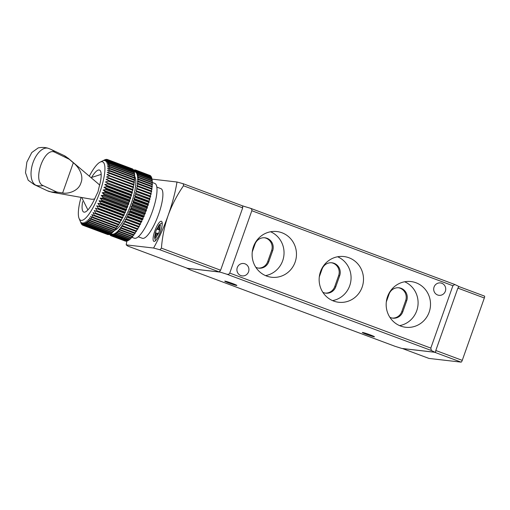 <?xml version="1.0" encoding="UTF-8"?>
<svg xmlns="http://www.w3.org/2000/svg" width="510" height="510" viewBox="0 0 510 510"><rect width="100%" height="100%" fill="white"/><g stroke="black" fill="none" stroke-linecap="round" stroke-linejoin="round"><path stroke-width="0.76" d="M155.958 238.119L154.919 238.004L156.487 233.095L155.276 232.981L156.704 229.022L157.851 229.245L159.445 224.955L160.484 225.076L158.852 229.455L159.879 229.666L158.578 233.338L157.52 233.217L155.958 238.119M99.577 185.27A8.695 7.369 -64.8 0 0 98.302 183.81L68.168 158.221A19.303 16.358 115.2 0 1 69.315 159.311L73.312 162.786C77.144 165.508 84.462 174.701 80.911 182.931C78.495 191.569 67.027 194.157 62.634 192.946L57.668 192.213A19.303 16.358 115.2 0 1 52.154 192.276L91.086 199.155A8.695 7.369 -64.8 0 0 94.726 198.804M69.315 159.311L54.965 152.337C44.37 146.153 31.837 181.477 43.178 185.627A19.495 16.518 115.2 0 1 35.936 185.257A19.495 10.283 -72.7 0 1 32.831 163.181A19.495 10.283 -72.7 0 1 48.227 148.302C45.384 147.333 42.069 147.192 38.263 147.868L31.779 152.535L26.877 162.072L25.5 172.699L28.19 180.228L34.138 184.556L47.252 190.721A19.495 16.518 115.2 0 0 49.056 191.422A19.495 16.518 115.2 0 0 56.298 191.792L57.668 192.213M362.572 332.456A6.432 0.402 19.5 0 1 369.323 334.541A6.432 0.402 19.5 0 1 374.461 336.778A6.432 0.402 19.5 0 1 374.212 336.798A6.432 0.402 19.5 0 1 367.468 334.719A6.432 0.402 19.5 0 1 362.329 332.482A6.432 0.402 19.5 0 1 362.572 332.456M224.999 281.137A6.432 0.402 19.5 0 1 231.744 283.216A6.432 0.402 19.5 0 1 236.882 285.453A6.432 0.402 19.5 0 1 236.64 285.479A6.432 0.402 19.5 0 1 229.889 283.401A6.432 0.402 19.5 0 1 224.751 281.163A6.432 0.402 19.5 0 1 224.999 281.137M237.277 267.591A6.241 6.012 -83.4 0 1 243.633 263.504A6.241 6.012 -83.4 0 1 248.561 271.804A6.241 6.012 -83.4 0 1 242.205 275.897A6.241 6.012 -83.4 0 1 237.277 267.591M434.067 287.015A6.241 6.012 -83.4 0 1 440.43 282.923A6.241 6.012 -83.4 0 1 445.357 291.229A6.241 6.012 -83.4 0 1 439.002 295.322A6.241 6.012 -83.4 0 1 434.067 287.015M253.476 246.642A23.007 22.166 -83.4 0 1 276.924 231.553A23.007 22.166 -83.4 0 1 295.105 262.172A23.007 22.166 -83.4 0 1 271.658 277.262A23.007 22.166 -83.4 0 1 253.476 246.642M265.557 275.617A23.007 22.166 96.6 0 0 282.68 260.744A23.007 22.166 96.6 0 0 270.606 231.769M387.53 296.648A23.007 22.166 -83.4 0 1 410.971 281.558A23.007 22.166 -83.4 0 1 429.152 312.177A23.007 22.166 -83.4 0 1 405.705 327.267A23.007 22.166 -83.4 0 1 387.53 296.648M399.604 325.622A23.007 22.166 96.6 0 0 416.734 310.743A23.007 22.166 96.6 0 0 404.653 281.769M320.503 271.645A23.007 22.166 -83.4 0 1 343.95 256.555A23.007 22.166 -83.4 0 1 362.132 287.175A23.007 22.166 -83.4 0 1 338.685 302.264A23.007 22.166 -83.4 0 1 320.503 271.645M332.577 300.619A23.007 22.166 96.6 0 0 349.707 285.74A23.007 22.166 96.6 0 0 337.633 256.766M156.812 187.087L160.86 188.598A26.514 6.891 110.5 0 1 158.349 215.054A26.514 6.891 110.5 0 1 142.762 238.387A26.514 6.891 110.5 0 1 142.328 238.285L138.28 236.774M161.224 221.232A10.723 2.786 110.5 0 1 161.402 221.276A10.723 2.786 110.5 0 1 160.382 231.973A10.723 2.786 110.5 0 1 154.084 241.408A10.723 2.786 110.5 0 1 153.905 241.37A10.723 2.786 110.5 0 1 154.925 230.673A10.723 2.786 110.5 0 1 161.224 221.232M152.433 182.542L154.759 183.409A29.242 7.599 110.5 0 1 151.986 212.587A29.242 7.599 110.5 0 1 134.799 238.323A29.242 7.599 110.5 0 1 134.321 238.208L131.765 237.258M89.326 176.192A31.193 8.109 110.5 0 1 100.081 162.161A31.193 8.109 110.5 0 1 99.909 192.028A31.193 8.109 110.5 0 1 79.082 218.458A31.193 8.109 110.5 0 1 81.039 197.383M80.006 220.683L81.141 223.418A35.094 9.123 -69.5 0 0 81.269 223.68L80.446 221.589L81.645 224.292A35.094 9.123 -69.5 0 0 81.804 224.483L80.988 222.264L82.257 224.916A35.094 9.123 -69.5 0 0 82.441 225.044L81.625 222.704L82.964 225.292A35.094 9.123 -69.5 0 0 83.175 225.35L82.346 222.908L83.767 225.42A35.094 9.123 -69.5 0 0 83.997 225.414L83.155 222.883L84.654 225.299A35.094 9.123 -69.5 0 0 84.909 225.222L84.042 222.615L85.616 224.923A35.094 9.123 -69.5 0 0 85.897 224.776L85.004 222.111L86.662 224.304A35.094 9.123 -69.5 0 0 86.955 224.088L86.024 221.378L87.765 223.437A35.094 9.123 -69.5 0 0 88.071 223.163L87.102 220.416L88.925 222.334A35.094 9.123 -69.5 0 0 89.25 221.997L88.23 219.243L90.13 221.008A35.094 9.123 -69.5 0 0 90.468 220.607L89.39 217.853L91.379 219.459A35.094 9.123 -69.5 0 0 91.723 219.007L90.589 216.266L92.654 217.706A35.094 9.123 -69.5 0 0 93.005 217.196L91.806 214.493L93.948 215.762A35.094 9.123 -69.5 0 0 94.299 215.201L93.03 212.549L95.249 213.639A35.094 9.123 -69.5 0 0 95.606 213.033L94.267 210.445L96.556 211.357A35.094 9.123 -69.5 0 0 96.906 210.706L95.491 208.201L97.843 208.922A35.094 9.123 -69.5 0 0 98.194 208.239L96.696 205.823L99.118 206.371A35.094 9.123 -69.5 0 0 99.456 205.657L97.882 203.35L100.355 203.707A35.094 9.123 -69.5 0 0 100.687 202.967L99.029 200.781L101.56 200.959A35.094 9.123 -69.5 0 0 101.879 200.201L100.139 198.141L102.714 198.148A35.094 9.123 -69.5 0 0 103.014 197.376L101.19 195.458L103.81 195.292L128.501 204.504A35.094 9.123 -69.5 0 0 128.788 203.719L104.091 194.508A35.094 9.123 110.5 0 1 103.81 195.292M104.091 194.508L102.191 192.742L104.837 192.41L129.527 201.622A35.094 9.123 -69.5 0 0 129.795 200.838L105.105 191.626L103.116 190.02L105.793 189.535L130.483 198.741A35.094 9.123 -69.5 0 0 130.732 197.963L106.042 188.751L103.97 187.31L106.666 186.673L131.363 195.885A35.094 9.123 -69.5 0 0 131.586 195.12L106.89 185.908L104.748 184.639L107.457 183.861L132.147 193.073A35.094 9.123 -69.5 0 0 132.345 192.321L105.436 182.019L108.152 181.114L132.842 190.326A35.094 9.123 -69.5 0 0 133.014 189.592L106.029 179.469L108.745 178.449L133.435 187.661A35.094 9.123 -69.5 0 0 133.582 186.953L106.533 177.015L109.236 175.893L133.926 185.105A35.094 9.123 -69.5 0 0 134.041 184.429L106.934 174.675L109.618 173.457L134.315 182.669A35.094 9.123 -69.5 0 0 134.398 182.038L109.701 172.826L107.227 172.463L109.892 171.175L134.589 180.387A35.094 9.123 -69.5 0 0 134.64 179.788L109.95 170.576L107.419 170.397L110.052 169.046L134.748 178.258A35.094 9.123 -69.5 0 0 134.774 177.709L110.077 168.498L107.502 168.498L110.103 167.095L134.799 176.307A35.094 9.123 -69.5 0 0 134.787 175.816L110.096 166.604L107.482 166.77L110.039 165.342L134.729 174.554A35.094 9.123 -69.5 0 0 134.691 174.114L110.001 164.902L107.355 165.234L109.86 163.793L134.551 173.005A35.094 9.123 -69.5 0 0 134.487 172.622L109.79 163.41L107.119 163.901L109.567 162.46L134.264 171.672A35.094 9.123 -69.5 0 0 134.162 171.347L109.471 162.135L106.775 162.773L109.165 161.358L133.862 170.569A35.094 9.123 -69.5 0 0 133.735 170.308L109.044 161.096L106.335 161.874L108.662 160.484L133.352 169.696A35.094 9.123 -69.5 0 0 133.199 169.505L108.509 160.293L105.793 161.198L108.05 159.859L132.747 169.071A35.094 9.123 -69.5 0 0 132.562 168.944L107.871 159.732L105.156 160.758L107.342 159.483L132.026 168.746M91.736 177.206A22.421 5.827 110.5 0 1 99.093 169.977A22.421 5.827 110.5 0 1 99.463 170.066A22.421 5.827 110.5 0 1 99.042 187.221L97.996 191.805L95.842 196.261A22.421 5.827 110.5 0 1 84.156 212.166A22.421 5.827 110.5 0 1 83.793 212.077A22.421 5.827 110.5 0 1 82.626 201.622M52.154 192.276L47.252 190.721M190.574 270.032L395.18 346.354L401.791 348.432L435.024 352.263L431.409 350.529L430.81 348.094L229.736 273.086C229.2 274.151 228.225 274.52 226.81 274.208L220.192 272.123L186.966 268.298L190.74 270.096M430.81 348.094L452.893 285.734L454.792 284.497L458.407 286.231L458.611 287.073L457.878 288.124L484.334 297.993L462.251 360.36L435.795 350.491L435.674 351.836L435.024 352.263M187.297 268.273A1.951 0.504 -69.5 0 0 187.323 268.285A1.951 0.504 -69.5 0 0 187.355 268.298L219.447 271.989A1.951 0.504 -69.5 0 0 219.733 271.836L219.631 271.243L220.192 272.123M242.926 206.021L250.333 208.227L454.792 284.497M250.187 208.176C251.526 208.724 252.067 209.572 251.819 210.726L229.736 273.086M243.576 206.091L242.989 206.174A1.951 0.504 -69.5 0 0 242.862 205.97A1.951 0.504 -69.5 0 0 242.83 205.963L183.422 183.798M219.631 271.243L220.613 270.217L242.696 207.857L242.562 206.48M435.795 350.491L457.878 288.124M402.537 348.566L434.628 352.263L461.085 362.132L428.993 358.434L402.537 348.566A1.951 0.504 110.5 0 1 402.505 348.559A1.951 0.504 110.5 0 1 402.441 348.508M187.355 268.298L127.8 246.081L126.212 244.883L153.599 248.032L159.866 249.766L161.428 248.14C162.263 236.914 164.507 225.981 168.16 215.347C172.01 204.79 177.129 194.935 183.511 185.78L242.696 207.857M484.334 297.993A1.951 0.504 -69.5 0 0 484.5 296.106A1.951 0.504 -69.5 0 0 484.468 296.1L458.445 286.39L484.5 296.106M461.085 362.132A1.951 0.504 -69.5 0 0 462.251 360.36M126.212 244.883A62.386 16.218 110.5 0 1 126.875 241.045M183.511 185.78L183.249 183.734L242.862 205.97M183.249 183.734L176.983 182.006A62.386 16.218 110.5 0 1 168.16 215.347A62.386 16.218 110.5 0 1 153.599 248.032M176.983 182.006L151.897 179.112M255.81 267.272A9.747 9.39 96.6 0 0 258.806 268.164A9.747 9.39 96.6 0 0 268.738 261.77L272.64 250.767A9.747 9.39 96.6 0 0 264.932 237.794A9.747 9.39 96.6 0 0 255 244.182L252.265 251.908M389.857 317.277A9.747 9.39 96.6 0 0 392.853 318.17A9.747 9.39 96.6 0 0 402.792 311.776L406.687 300.766A9.747 9.39 96.6 0 0 398.986 287.793A9.747 9.39 96.6 0 0 389.047 294.187L386.312 301.907M322.83 292.275A9.747 9.39 96.6 0 0 325.833 293.167A9.747 9.39 96.6 0 0 335.765 286.773L339.66 275.763A9.747 9.39 96.6 0 0 331.959 262.79A9.747 9.39 96.6 0 0 322.027 269.184L319.292 276.911M258.289 268.088A9.747 9.39 96.6 0 0 267.705 261.649L271.601 250.646A9.747 9.39 96.6 0 0 264.416 237.749M392.337 318.093A9.747 9.39 96.6 0 0 401.752 311.655L405.654 300.651A9.747 9.39 96.6 0 0 398.463 287.748M325.316 293.091A9.747 9.39 96.6 0 0 334.732 286.652L338.627 275.649A9.747 9.39 96.6 0 0 331.436 262.746M151.075 194.24L150.125 195.916L150.654 196.172L136.017 190.657L136.967 188.974L151.075 194.24A35.094 9.123 -69.5 0 0 151.221 193.532L136.514 188.203L137.458 186.418L151.566 191.683A35.094 9.123 -69.5 0 0 151.68 191.008L137.572 185.748L136.916 185.863L137.84 183.989L151.948 189.248A35.094 9.123 -69.5 0 0 152.037 188.617L137.923 183.351L137.215 183.651L138.114 181.7L152.222 186.966A35.094 9.123 -69.5 0 0 152.28 186.367L138.172 181.107L137.407 181.585L138.274 179.571L152.388 184.837A35.094 9.123 -69.5 0 0 152.407 184.288L138.299 179.029L137.49 179.679L138.325 177.627L152.433 182.886A35.094 9.123 -69.5 0 0 152.426 182.395L138.318 177.129L137.464 177.952L138.261 175.867L152.369 181.133A35.094 9.123 -69.5 0 0 152.331 180.693L138.223 175.427L137.337 176.415L138.082 174.318L152.19 179.584A35.094 9.123 -69.5 0 0 152.12 179.201L138.012 173.935L137.101 175.083L137.789 172.986L151.897 178.251A35.094 9.123 -69.5 0 0 151.802 177.926L137.694 172.667L136.763 173.961L137.388 171.883L151.502 177.148A35.094 9.123 -69.5 0 0 151.374 176.887L137.26 171.621L136.317 173.056L136.884 171.016L150.992 176.275A35.094 9.123 -69.5 0 0 150.839 176.084L136.725 170.818L135.775 172.386L136.272 170.391L150.38 175.65A35.094 9.123 -69.5 0 0 150.201 175.523L136.087 170.263L135.144 171.94L135.564 170.008L149.666 175.325M150.992 176.275L150.877 176.702M151.502 177.148L151.317 177.748M151.897 178.251L151.648 179.023M152.19 179.584L151.859 180.514M152.369 181.133L151.954 182.217M152.433 182.886L151.935 184.116M152.388 184.837L151.802 186.188M152.222 186.966L151.546 188.432M151.948 189.248L151.177 190.823M151.566 191.683L150.692 193.341M150.482 196.905L149.532 198.466L149.985 198.9L135.418 193.201L136.368 191.639L150.482 196.905A35.094 9.123 -69.5 0 0 150.654 196.172M149.787 199.652L148.843 201.087L149.22 201.699L135.112 196.433L134.729 195.821L135.673 194.386L149.787 199.652A35.094 9.123 -69.5 0 0 149.985 198.9M148.996 202.464L148.066 203.764L148.372 204.542L134.257 199.282L133.958 198.498L134.889 197.204L148.996 202.464A35.094 9.123 -69.5 0 0 149.22 201.699M148.123 205.326L147.211 206.473L147.435 207.417L133.327 202.158L133.104 201.208L134.015 200.06L148.123 205.326A35.094 9.123 -69.5 0 0 148.372 204.542M147.167 208.201L146.281 209.189L146.427 210.298L132.313 205.039L132.173 203.93L133.059 202.935L147.167 208.201A35.094 9.123 -69.5 0 0 147.435 207.417M146.141 211.083L145.286 211.905L145.35 213.167L131.236 207.901L131.178 206.639L132.026 205.817L146.141 211.083A35.094 9.123 -69.5 0 0 146.427 210.298M145.044 213.939L144.234 214.589L144.209 215.991L130.101 210.732L130.12 209.329L130.936 208.673L145.044 213.939A35.094 9.123 -69.5 0 0 145.35 213.167M143.89 216.75L143.125 217.228L143.017 218.758L128.909 213.499L129.017 211.962L129.782 211.484L143.89 216.75A35.094 9.123 -69.5 0 0 144.209 215.991M142.692 219.498L141.978 219.797L141.786 221.448L127.678 216.183L127.863 214.531L128.577 214.232L142.692 219.498A35.094 9.123 -69.5 0 0 143.017 218.758M141.448 222.162L140.792 222.277L140.524 224.03L126.416 218.771L126.684 217.011L127.334 216.897L141.448 222.162A35.094 9.123 -69.5 0 0 141.786 221.448M140.173 224.712L139.587 224.649L139.236 226.497L125.128 221.238L125.473 219.383L140.173 224.712A35.094 9.123 -69.5 0 0 140.524 224.03M138.35 226.944L137.936 228.824L123.828 223.558L124.249 221.633L138.886 227.148A35.094 9.123 -69.5 0 0 139.236 226.497M137.069 229.239L136.629 230.992L122.521 225.732L123.018 223.737L137.579 229.43A35.094 9.123 -69.5 0 0 137.936 228.824M135.781 231.368L135.335 232.987L121.227 227.728L121.788 225.681L122.17 226.287L136.278 231.553A35.094 9.123 -69.5 0 0 136.629 230.992M134.5 233.319L134.053 234.798L119.946 229.532L120.57 227.454L120.876 228.238L134.984 233.497A35.094 9.123 -69.5 0 0 135.335 232.987M133.231 235.072L132.798 236.398L118.69 231.138L119.378 229.041L119.601 229.984L133.709 235.25A35.094 9.123 -69.5 0 0 134.053 234.798M131.994 236.621L131.58 237.787L117.466 232.522L118.212 230.424L118.352 231.534L132.466 236.799A35.094 9.123 -69.5 0 0 132.798 236.398M130.783 237.953L130.407 238.954L116.293 233.688L117.083 231.604L117.147 232.866L131.255 238.125A35.094 9.123 -69.5 0 0 131.58 237.787M129.623 239.05L129.285 239.878L115.171 234.619L116.006 232.56L115.987 233.962L130.095 239.228A35.094 9.123 -69.5 0 0 130.407 238.954M128.507 239.91L128.227 240.567L114.112 235.308L114.986 233.293L114.877 234.829L128.992 240.095A35.094 9.123 -69.5 0 0 129.285 239.878M127.462 240.529L127.239 241.013L113.131 235.748L114.03 233.797L113.838 235.448L127.953 240.714A35.094 9.123 -69.5 0 0 128.227 240.567M126.48 240.898L126.327 241.204L112.219 235.939L113.143 234.065L112.876 235.824L126.984 241.09A35.094 9.123 -69.5 0 0 127.239 241.013M125.568 241.013L111.39 235.881L112.334 234.096L111.983 235.945L126.097 241.211A35.094 9.123 -69.5 0 0 126.327 241.204M111.199 235.767L110.657 235.569L111.607 233.892L111.186 235.818L125.294 241.083A35.094 9.123 -69.5 0 0 125.505 241.141M160.363 225.299L159.445 224.955M159.77 229.959L157.851 229.245M159.707 230.144L156.704 229.022M157.437 233.452L156.487 233.095M158.852 229.455L159.821 229.819M134.729 176.473A29.242 7.599 110.5 0 1 130.248 206.231A29.242 7.599 110.5 0 1 114.221 230.418M110.077 234.045L109.867 234.817A35.094 9.123 110.5 0 0 110.02 235.008L110.97 233.446L110.479 235.441A35.094 9.123 110.5 0 0 110.657 235.569M117.466 232.522A35.094 9.123 110.5 0 1 117.147 232.866M118.69 231.138A35.094 9.123 110.5 0 1 118.352 231.534M119.946 229.532A35.094 9.123 110.5 0 1 119.601 229.984M121.227 227.728A35.094 9.123 110.5 0 1 120.876 228.238M122.521 225.732A35.094 9.123 110.5 0 1 122.17 226.287M123.828 223.558A35.094 9.123 110.5 0 1 123.471 224.164M125.128 221.238A35.094 9.123 110.5 0 1 124.771 221.882M126.416 218.771A35.094 9.123 110.5 0 1 126.066 219.453M127.678 216.183A35.094 9.123 110.5 0 1 127.334 216.897M128.909 213.499A35.094 9.123 110.5 0 1 128.577 214.232M130.101 210.732A35.094 9.123 110.5 0 1 129.782 211.484M131.236 207.901A35.094 9.123 110.5 0 1 130.936 208.673M132.313 205.039A35.094 9.123 110.5 0 1 132.026 205.817M133.327 202.158A35.094 9.123 110.5 0 1 133.059 202.935M134.257 199.282A35.094 9.123 110.5 0 1 134.015 200.06M135.112 196.433A35.094 9.123 110.5 0 1 134.889 197.204M135.877 193.634A35.094 9.123 110.5 0 1 135.673 194.386M136.54 190.906A35.094 9.123 110.5 0 1 136.368 191.639M137.107 188.273A35.094 9.123 110.5 0 1 136.967 188.974M137.572 185.748A35.094 9.123 110.5 0 1 137.458 186.418M137.923 183.351A35.094 9.123 110.5 0 1 137.84 183.989M138.172 181.107A35.094 9.123 110.5 0 1 138.114 181.7M138.299 179.029A35.094 9.123 110.5 0 1 138.274 179.571M138.318 177.129A35.094 9.123 110.5 0 1 138.325 177.627M138.223 175.427A35.094 9.123 110.5 0 1 138.261 175.867M138.012 173.935A35.094 9.123 110.5 0 1 138.082 174.318M137.694 172.667A35.094 9.123 110.5 0 1 137.789 172.986M133.869 171.239L134.532 169.894A35.094 9.123 110.5 0 1 134.761 169.881L134.417 171.736L135.354 169.951A35.094 9.123 110.5 0 1 135.564 170.008M133.862 170.569L133.722 171.035M133.811 170.455L133.875 170.008L134.385 170.193M133.55 170.238L133.62 170.085A35.094 9.123 110.5 0 1 133.875 170.008M133.352 169.696L133.237 170.123M134.264 171.672L134.009 172.444M134.551 173.005L134.219 173.935M134.729 174.554L134.321 175.638M134.799 176.307L134.296 177.531M134.748 178.258L134.162 179.609M134.589 180.387L133.907 181.853M134.315 182.669L133.537 184.244M133.926 185.105L133.053 186.756M133.435 187.661L132.485 189.337L133.014 189.592M132.842 190.326L131.892 191.887L132.345 192.321M132.147 193.073L131.204 194.508L131.586 195.12M131.363 195.885L130.432 197.185L130.732 197.963M130.483 198.741L129.572 199.888L129.795 200.838M129.527 201.622L128.648 202.61L128.788 203.719M128.501 204.504L127.653 205.326L127.71 206.588L103.014 197.376M102.714 198.148L127.404 207.36A35.094 9.123 -69.5 0 0 127.71 206.588M127.404 207.36L126.595 208.01L126.569 209.412L101.879 200.201M101.56 200.959L126.25 210.171A35.094 9.123 -69.5 0 0 126.569 209.412M126.25 210.171L125.485 210.649L125.383 212.179L100.687 202.967M100.355 203.707L125.052 212.919A35.094 9.123 -69.5 0 0 125.383 212.179M125.052 212.919L124.338 213.218L124.153 214.869L99.456 205.657M99.118 206.371L123.809 215.583A35.094 9.123 -69.5 0 0 124.153 214.869M123.809 215.583L123.152 215.698L122.884 217.451L98.194 208.239M97.843 208.922L122.54 218.133A35.094 9.123 -69.5 0 0 122.884 217.451M122.54 218.133L121.947 218.07L121.597 219.918L96.906 210.706M96.556 211.357L121.246 220.562A35.094 9.123 -69.5 0 0 121.597 219.918M120.711 220.365L120.296 222.245L95.606 213.033M95.249 213.639L119.946 222.851A35.094 9.123 -69.5 0 0 120.296 222.245M119.429 222.66L118.996 224.413L94.299 215.201M93.948 215.762L118.639 224.974A35.094 9.123 -69.5 0 0 118.996 224.413M118.141 224.789L117.695 226.408L93.005 217.196M92.654 217.706L117.345 226.918A35.094 9.123 -69.5 0 0 117.695 226.408M116.86 226.74L116.414 228.219L91.723 219.007M91.379 219.459L116.07 228.671A35.094 9.123 -69.5 0 0 116.414 228.219M115.598 228.493L115.158 229.819L90.468 220.607M90.13 221.008L114.826 230.22A35.094 9.123 -69.5 0 0 115.158 229.819M114.355 230.042L113.94 231.208L89.25 221.997M88.925 222.334L113.615 231.546A35.094 9.123 -69.5 0 0 113.94 231.208M113.143 231.374L112.767 232.375L88.071 223.163M87.765 223.437L112.455 232.649A35.094 9.123 -69.5 0 0 112.767 232.375M111.983 232.471L111.645 233.299L86.955 224.088M86.662 224.304L111.352 233.51A35.094 9.123 -69.5 0 0 111.645 233.299M110.874 233.331L110.587 233.988L85.897 224.776M85.616 224.923L110.313 234.135A35.094 9.123 -69.5 0 0 110.587 233.988M109.822 233.95L109.599 234.434L84.909 225.222M84.654 225.299L109.344 234.511A35.094 9.123 -69.5 0 0 109.599 234.434M108.84 234.319L108.687 234.625L83.997 225.414M83.767 225.42L108.458 234.632A35.094 9.123 -69.5 0 0 108.687 234.625M107.935 234.434L83.175 225.35M82.964 225.292L107.655 234.504A35.094 9.123 -69.5 0 0 107.865 234.562M107.342 159.483A35.094 9.123 -69.5 0 0 107.138 159.426L104.435 160.548L106.545 159.356A35.094 9.123 -69.5 0 0 106.309 159.362L103.626 160.58L105.659 159.477A35.094 9.123 -69.5 0 0 105.404 159.553L104.69 159.853A35.094 9.123 -69.5 0 0 104.665 159.866L104.741 159.872M110.536 235.199L110.02 235.008M134.761 169.881L135.29 170.079M106.545 159.356L106.941 159.502M82.926 225.222L82.441 225.044M109.567 162.46A35.094 9.123 -69.5 0 0 109.471 162.135M109.86 163.793A35.094 9.123 -69.5 0 0 109.79 163.41M110.039 165.342A35.094 9.123 -69.5 0 0 110.001 164.902M110.103 167.095A35.094 9.123 -69.5 0 0 110.096 166.604M110.052 169.046A35.094 9.123 -69.5 0 0 110.077 168.498M109.892 171.175A35.094 9.123 -69.5 0 0 109.95 170.576M109.618 173.457A35.094 9.123 -69.5 0 0 109.701 172.826M109.236 175.893A35.094 9.123 -69.5 0 0 109.35 175.217M150.125 195.916L136.017 190.657M125.473 219.383L139.587 224.649M108.745 178.449A35.094 9.123 -69.5 0 0 108.885 177.741M149.532 198.466L135.418 193.201M132.485 189.337L106.029 179.469M126.684 217.011L140.792 222.277M95.491 208.201L121.947 218.07M108.152 181.114A35.094 9.123 -69.5 0 0 108.318 180.381M148.843 201.087L134.729 195.821M131.892 191.887L105.436 182.019M127.863 214.531L141.978 219.797M96.696 205.823L123.152 215.698M107.457 183.861A35.094 9.123 -69.5 0 0 107.655 183.109M148.066 203.764L133.958 198.498M131.204 194.508L104.748 184.639M129.017 211.962L143.125 217.228M97.882 203.35L124.338 213.218M106.666 186.673A35.094 9.123 -69.5 0 0 106.89 185.908M147.211 206.473L133.104 201.208M130.432 197.185L103.97 187.31M130.12 209.329L144.234 214.589M99.029 200.781L125.485 210.649M105.793 189.535A35.094 9.123 -69.5 0 0 106.042 188.751M146.281 209.189L132.173 203.93M129.572 199.888L103.116 190.02M131.178 206.639L145.286 211.905M100.139 198.141L126.595 208.01M104.837 192.41A35.094 9.123 -69.5 0 0 105.105 191.626M128.648 202.61L102.191 192.742M101.19 195.458L127.653 205.326M43.178 185.627L56.298 191.792M160.146 225.802L159.879 229.666L158.578 233.338L156.2 236.959M35.936 185.257A19.495 16.518 115.2 0 1 34.138 184.556M431.409 350.529L226.81 274.208M250.474 208.278L454.627 284.433M452.893 285.734L251.819 210.726M220.613 270.217L161.428 248.14M159.866 249.766L219.447 271.989M272.64 250.767L271.601 250.646M268.738 261.77L267.705 261.649M406.687 300.766L405.654 300.651M402.792 311.776L401.752 311.655M339.66 275.763L338.627 275.649M335.765 286.773L334.732 286.652M155.161 236.838L155.429 232.974M156.857 229.035L159.114 225.688M62.634 192.946L73.312 162.786M68.168 158.221L63.846 155.435A19.495 16.518 115.2 0 1 68.085 158.502M48.227 148.302L50.726 149.271A19.495 16.518 115.2 0 1 54.965 152.337M87.905 209.935L81.696 197.498M91.029 177.639L101.165 174.382M79.082 218.458L80.427 221.703M190.657 270.064L395.033 346.303M428.961 358.428L402.505 348.559M127.8 246.081L187.323 268.285M162.193 222.978L160.644 223.641L158.935 225.222L155.99 230.762L154.632 236.806L154.74 238.489L155.626 240.599M100.081 162.161L104.665 159.866M50.726 149.271L63.846 155.435"/></g></svg>
